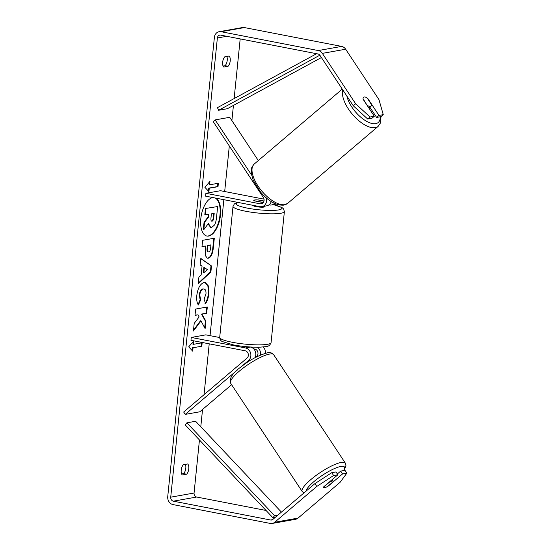 <?xml version="1.0" encoding="UTF-8"?>
<svg xmlns="http://www.w3.org/2000/svg" width="551" height="551" viewBox="0 0 551 551"><rect width="100%" height="100%" fill="white"/><g stroke="black" fill="none" stroke-linecap="round" stroke-linejoin="round"><path stroke-width="0.83" d="M266.271 197.864A6.963 5.985 79.9 0 1 261.815 206.687A6.963 5.985 79.9 0 1 259.907 206.666L205.599 196.149L205.888 193.298L260.196 203.822A4.064 3.492 79.9 0 0 261.312 203.829A4.064 3.492 79.9 0 0 263.35 197.492L213.175 121.571L215.145 119.898L229.726 117.308L258.309 160.561M215.145 119.898L251.6 175.06M268.978 204.855L269.529 204.958A6.963 5.985 -100.1 0 0 271.443 204.979A6.963 5.985 -100.1 0 0 274.412 203.347M271.058 202.1A4.064 3.492 -100.1 0 0 271.712 201.873M264.025 199.145L220.469 190.708L205.888 193.298M263.295 202.582L254.19 200.819A5.799 0.93 -174.2 0 1 253.742 200.392A5.799 0.93 -174.2 0 1 258.86 199.985L264.012 200.984M271.237 201.576A6.963 5.985 79.9 0 1 266.774 205.805L261.815 206.687M240.236 367.565L248.591 360.45A6.963 5.985 -100.1 0 0 250.643 353.253A6.963 5.985 -100.1 0 0 245.553 347.963L191.252 337.446L190.963 340.291L245.264 350.815A4.064 3.492 -100.1 0 1 248.232 353.9A4.064 3.492 -100.1 0 1 247.034 358.095L183.676 412.024L185.232 414.38L237.364 370.01M185.232 414.38L199.813 411.783L231.62 384.715M265.424 353.281A6.963 5.985 -100.1 0 0 263.151 346.985M257.42 347.226A6.963 5.985 79.9 0 1 260.32 355.133M253.708 348.873L254.886 349.1A4.064 3.492 79.9 0 1 257.861 352.185A4.064 3.492 79.9 0 1 256.663 356.387L255.196 357.633M219.697 337.536L205.833 334.85L191.252 337.446M255.003 357.737A6.963 5.985 -100.1 0 0 250.512 347.082L249.934 346.972M332.37 481.03A5.799 1.329 -33.5 0 1 333.272 481.181A5.799 1.329 -33.5 0 1 333.286 481.629L327.666 486.409A5.799 1.329 -33.5 0 1 324.505 487.725A5.799 1.329 -33.5 0 1 323.595 487.58A5.799 1.329 -33.5 0 1 323.589 487.132L329.202 482.352A5.799 1.329 -33.5 0 1 332.37 481.03M206.687 236A19.567 9.484 101 0 0 219.994 215A19.567 9.484 101 0 0 215.214 198.009M212.961 197.575A19.567 9.484 101 0 0 200.819 218.589A19.567 9.484 101 0 0 206.935 236.055A19.567 9.484 101 0 0 220.496 215.097A19.567 9.484 101 0 0 215.716 198.105M240.188 38.907L234.127 98.574M233.431 105.42L231.888 120.586M229.312 145.987L224.684 191.528M223.858 199.682L210.041 335.669M209.215 343.831L204.049 394.681M202.548 409.455L200.791 426.75M199.448 439.967L194.062 493.028A3.478 2.996 -100.1 0 0 196.7 497.03L266.043 510.46M353.281 105.778L355.643 103.774L370.031 117.012L367.675 119.016L353.281 105.778L319.973 55.382A3.478 2.996 -100.1 0 0 317.961 53.97L220.71 35.133A3.478 2.996 -100.1 0 0 219.753 35.119A3.478 2.996 -100.1 0 0 217.37 37.971L170.727 497.174A3.478 2.996 -100.1 0 0 173.372 501.176L270.624 520.013A3.478 2.996 -100.1 0 0 271.581 520.02A3.478 2.996 -100.1 0 0 272.835 519.421L314.903 483.626L331.75 472.689L336.027 471.932L337.901 474.755L333.617 475.513L316.77 486.45L314.903 483.626M200.984 320.896L205.124 328.63L205.881 321.143L201.948 314.139L206.68 313.299L207.321 306.983L195.653 309.049L195.013 315.372L198.029 314.835L199.111 316.908L194.2 323.409L193.429 330.993L200.984 320.896L200.488 320.799L193.518 330.111M201.149 274.983L202.045 266.154L200.137 264.914L200.805 258.398L211.501 265.968L210.881 272.015L198.229 283.731L198.911 277.001L201.149 274.983M223.768 67.043A5.799 2.81 -79 0 1 222.645 62.208A5.799 2.81 -79 0 1 224.808 56.787L229.099 56.03A5.799 2.81 -79 0 1 230.228 60.865A5.799 2.81 -79 0 1 228.059 66.285L223.768 67.043M182.333 474.976L186.624 474.211A5.799 2.81 101 0 0 188.786 468.791A5.799 2.81 101 0 0 187.664 463.956L183.373 464.72A5.799 2.81 101 0 0 181.203 470.141A5.799 2.81 101 0 0 182.333 474.976M192.719 351.166L188.69 346.848L193.759 340.911L193.415 344.334L202.162 342.777L201.818 346.193L193.064 347.75L192.719 351.166M209.614 184.805L209.965 181.389L204.896 187.326L208.925 191.645L209.27 188.222L218.017 186.672L218.368 183.249L209.614 184.805L209.118 184.709L209.387 182.064M208.25 258.205L207.355 258.212L205.206 255.416L205.33 246.028L201.997 246.621L202.637 240.305L214.305 238.232L213.313 247.998C212.624 254.052 210.937 257.455 208.25 258.205L207.114 258.15M198.429 304.951C196.989 303.332 196.452 300.123 196.824 295.329C197.823 288.111 200.227 283.834 204.049 282.505L205.234 282.498L208.333 285.879L208.925 293.435C208.374 297.995 207.231 301.363 205.509 303.539L204.111 299.117L205.984 293.897C206.15 290.515 205.309 288.889 203.45 289.006L203.422 289.006C201.487 289.564 200.261 291.562 199.751 294.999L200.647 299.896L198.429 304.951M202.954 288.91L202.92 288.91C200.984 289.468 199.765 291.465 199.255 294.902L200.144 299.799L200.647 299.896M186.624 474.211L183.635 473.633A5.799 2.81 101 0 0 185.797 468.212A5.799 2.81 101 0 0 185.37 464.362M226.805 56.436A5.799 2.81 -79 0 1 227.239 60.286A5.799 2.81 -79 0 1 225.07 65.707L223.072 66.058M228.059 66.285L225.07 65.707M355.643 103.774L322.335 53.371A6.963 5.985 -100.1 0 0 318.306 50.554L221.054 31.71A6.963 5.985 -100.1 0 0 219.146 31.696A6.963 5.985 -100.1 0 0 214.38 37.392L167.738 496.596A6.963 5.985 -100.1 0 0 173.021 504.592L270.272 523.429A6.963 5.985 -100.1 0 0 272.187 523.45A6.963 5.985 -100.1 0 0 274.708 522.252L316.77 486.45M181.637 473.984L183.635 473.633M369.838 107.163L376.622 117.425L380.899 116.667L383.262 114.656L378.971 99.628L345.663 49.232A6.963 5.985 -100.1 0 0 341.641 46.408L244.389 27.571A6.963 5.985 -100.1 0 0 242.474 27.55L219.146 31.696M272.187 523.45L295.515 519.304A6.963 5.985 -100.1 0 0 298.036 518.105L340.098 482.304L346.848 473.164L344.974 470.34L340.697 471.098L342.564 473.929L346.848 473.164M342.564 473.929L328.41 485.975A5.799 1.329 -33.5 0 1 323.595 487.58A5.799 1.329 -33.5 0 1 323.74 486.802L337.901 474.755M331.75 472.689L333.617 475.513M337.357 473.943L340.697 471.098M367.675 119.016L371.953 118.258L374.315 116.247L370.031 117.012M376.622 117.425L378.978 115.421L367.772 98.457A5.799 2.645 49.6 0 0 364.19 96.99A5.799 2.645 49.6 0 0 363.543 97.279A5.799 2.645 49.6 0 0 363.102 99.29L374.315 116.247M378.978 115.421L383.262 114.656M204.063 222.218L204.566 222.315L203.822 229.622L203.326 229.526L204.063 222.218L208.071 216.991L208.574 217.087L208.85 214.311L204.814 214.842L205.454 208.512L217.645 206.535L216.55 217.335C216.178 220.793 215.503 223.348 214.525 224.994L211.598 227.501L210.757 227.515L208.044 223.988M208.071 216.991L208.333 214.401M205.454 208.512L217.645 206.535M205.309 214.938L205.957 208.609M204.566 222.315L208.574 217.087M210.757 227.515L208.45 223.451L203.822 229.622M193.181 341.586L192.912 344.237L193.415 344.334M193.064 347.75L201.818 346.193M201.315 346.097L201.645 342.867M192.568 347.653L192.258 350.677M217.852 183.345L217.521 186.575L218.017 186.672M208.464 191.149L208.774 188.125L209.27 188.222M208.774 188.125L217.521 186.575M200.778 258.633L211.501 265.968M210.999 265.871L210.386 271.918L210.881 272.015M210.386 271.918L198.291 283.118M204.352 267.648L203.849 267.552L203.34 272.628L203.836 272.724L207.39 269.618L204.352 267.648L203.836 272.724M202.017 246.435L205.33 246.028M213.788 238.328L212.817 247.902C212.128 253.956 210.441 257.358 207.755 258.109M210.95 245.03L207.865 245.581L207.562 248.577C207.369 250.891 207.755 252.007 208.712 251.917C209.759 251.655 210.399 250.354 210.647 247.991L210.95 245.03L210.448 244.933L207.369 245.484L207.059 248.48C206.873 250.795 207.259 251.91 208.209 251.821M207.369 245.484L207.865 245.581M207.913 251.821L208.739 251.91M195.033 315.179L198.029 314.835M204.696 327.831L205.385 321.047L201.452 314.042L206.68 313.299M206.184 313.202L206.804 307.072M201.452 314.042L201.948 314.139M205.385 321.047L205.881 321.143M204.986 282.463L207.892 285.962L208.43 293.339C207.872 297.898 206.735 301.266 205.013 303.443M200.144 299.799L198.105 304.455M213.678 213.451L213.278 217.411C213.051 219.608 212.472 220.834 211.543 221.082L212.045 221.178C212.968 220.93 213.547 219.704 213.774 217.507L214.194 213.361L211.391 213.857L210.964 218.038C210.778 220.235 211.129 221.288 212.011 221.185L211.729 221.185M367.489 105.427A5.799 2.645 49.6 0 0 370.417 106.412A5.799 2.645 49.6 0 0 371.064 106.116A5.799 2.645 49.6 0 0 371.574 104.704L367.124 97.975A5.799 2.645 49.6 0 0 364.19 96.99A5.799 2.645 49.6 0 0 363.543 97.279A5.799 2.645 49.6 0 0 363.04 98.698L367.283 105.606M253.233 205.378L253.219 205.523A5.799 0.93 5.8 0 0 256.077 206.625A5.799 0.93 5.8 0 0 264.762 206.694L264.817 206.157M263.991 201.087L257.999 199.93A5.799 0.93 5.8 0 0 253.742 200.392A5.799 0.93 5.8 0 0 253.915 200.654L261.029 202.031A5.799 0.93 5.8 0 0 263.633 202.045M316.598 53.709L217.452 107.645L218.623 110.269L227.37 108.712L321.412 57.552M319.849 55.203L218.623 110.269M275.293 517.334L272.931 517.754L185.226 424.911L186.872 422.831L195.619 421.274L281.43 512.113M272.931 517.754L274.577 515.674L186.872 422.831M274.577 515.674L277.945 515.075M271.14 201.873L271.588 201.797M260.196 203.822L262.352 203.436M248.591 360.45L251.022 360.023M245.553 347.963L250.512 347.006M302.224 491.547L230.614 383.193A25.814 5.923 -33.5 0 1 243.783 367.6A25.814 5.923 -33.5 0 1 269.653 354.066A25.814 5.923 -33.5 0 1 273.689 354.72L345.305 463.074A25.814 5.923 146.5 0 0 341.262 462.42A25.814 5.923 146.5 0 0 315.392 475.954A25.814 5.923 146.5 0 0 302.224 491.547L303.883 493M306.005 491.196A22.915 5.255 -33.5 0 1 319.69 477.152A22.915 5.255 -33.5 0 1 340.855 466.449A22.915 5.255 -33.5 0 1 343.548 470.595M217.37 37.971L226.757 36.304M170.727 497.174L194.062 493.028M274.708 522.252L298.036 518.105M270.624 520.013L272.476 519.683M173.372 501.176L196.7 497.03M322.335 53.371L345.663 49.232M318.306 50.554L341.641 46.408M221.054 31.71L244.389 27.571M207.72 258.109L208.216 258.205M212.817 247.902L213.313 247.998M207.059 248.48L207.562 248.577M208.43 293.339L208.925 293.435M202.92 288.91L203.422 289.006M199.255 294.902L199.751 294.999M211.543 221.082L212.045 221.178M213.278 217.411L213.774 217.507M342.267 89.11L254.238 164.019A25.814 11.778 49.6 0 0 259.907 188.69A25.814 11.778 49.6 0 0 284.826 204.648A25.814 11.778 49.6 0 0 287.705 203.347L378.138 126.379A25.814 11.778 -130.4 0 1 375.265 127.68A25.814 11.778 -130.4 0 1 352.633 114.574A25.814 11.778 -130.4 0 1 342.839 89.978M346.903 96.122A22.915 10.455 49.6 0 0 358.873 115.49A22.915 10.455 49.6 0 0 375.672 123.658A22.915 10.455 49.6 0 0 380.218 116.784M284.385 211.563A25.814 4.139 -174.2 0 1 245.725 211.26A25.814 4.139 -174.2 0 1 233.018 206.35L219.704 337.384A25.814 4.139 5.8 0 0 232.412 342.302A25.814 4.139 5.8 0 0 271.078 342.605L284.385 211.563L283.531 208.843L281.878 207.472L273.441 204.621M238.363 202.492A22.915 3.671 5.8 0 0 247.475 208.154A22.915 3.671 5.8 0 0 277.766 210.062A22.915 3.671 5.8 0 0 273.296 204.648M271.443 204.979L276.395 204.097M345.305 463.074L345.987 465.843L343.934 470.526M273.689 354.72C271.884 352.709 269.714 352.096 267.18 352.881C258.144 355.498 249.672 359.989 241.765 366.353C232.687 372.827 228.975 378.441 230.614 383.193M332.219 479.584L333.272 481.181M254.238 164.019C252.151 166.595 251.222 168.269 251.449 169.047L251.408 173.978L253.308 180.466L260.685 192.203C268.53 201.287 276.223 205.599 283.779 205.144L287.705 203.347M368.86 107.996L371.064 106.116M378.138 126.379L380.507 122.907L380.996 116.585M271.078 342.605C269.157 346.93 268.11 346.345 260.031 347.178C251.545 347.364 242.647 346.6 233.321 344.892L222.356 341.558C220.82 340.986 219.939 339.595 219.704 337.384M237.901 202.41L234.423 203.842L233.018 206.35"/></g></svg>
